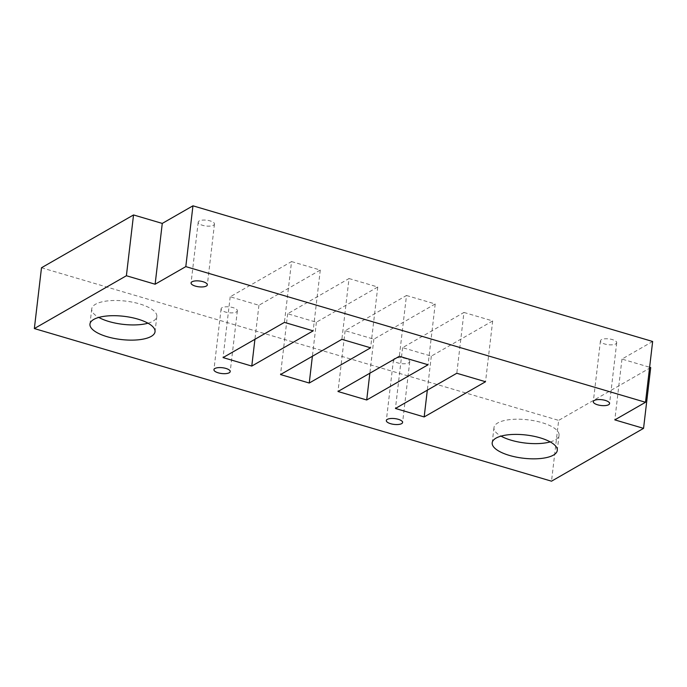 <?xml version="1.0" encoding="UTF-8"?>
<svg xmlns="http://www.w3.org/2000/svg" width="687" height="687" viewBox="0 0 687 687"><rect width="100%" height="100%" fill="white"/><g stroke="black" fill="none" stroke-linecap="round" stroke-linejoin="round"><path stroke-width="0.52" stroke-dasharray="3.44 2.58" d="M41.495 267.758L558.651 420.384L551.515 481.183M650.701 367.562L558.651 420.384M652.65 341.482L621.967 359.086L649.627 367.244M615.758 343.921A8.192 2.92 -173.3 0 0 616.711 342.761A8.192 2.92 -173.3 0 0 608.922 338.906A8.192 2.92 -173.3 0 0 600.447 340.846A8.192 2.92 -173.3 0 0 606.432 344.419A8.192 2.92 -173.3 0 0 615.758 343.921M463.948 312.448L492.682 320.932L431.316 356.141L402.582 347.665L463.948 312.448L456.803 373.256M349.022 278.536L377.756 287.011L316.389 322.229L287.655 313.744L349.022 278.536L341.877 339.335M406.481 295.496L435.215 303.972L373.848 339.18L345.123 330.705L406.481 295.496L399.345 356.295M236.405 311.95A8.192 2.92 -173.3 0 0 237.358 310.79A8.192 2.92 -173.3 0 0 229.561 306.926A8.192 2.92 -173.3 0 0 221.085 308.875A8.192 2.92 -173.3 0 0 227.079 312.448A8.192 2.92 -173.3 0 0 236.405 311.95M408.791 362.822A8.192 2.92 -173.3 0 0 409.744 361.663A8.192 2.92 -173.3 0 0 401.947 357.807A8.192 2.92 -173.3 0 0 393.471 359.748A8.192 2.92 -173.3 0 0 399.465 363.32A8.192 2.92 -173.3 0 0 408.791 362.822M291.563 261.575L320.288 270.06L258.93 305.268L230.197 296.793L291.563 261.575L284.418 322.383M213.52 225.216A8.192 2.92 -173.3 0 0 214.473 224.056A8.192 2.92 -173.3 0 0 206.684 220.201A8.192 2.92 -173.3 0 0 198.208 222.141A8.192 2.92 -173.3 0 0 204.202 225.714A8.192 2.92 -173.3 0 0 213.52 225.216M621.967 359.086L614.822 419.886M492.682 320.932L485.537 381.732M402.582 347.665L395.437 408.464M431.316 356.141L427.314 390.173M377.756 287.011L370.611 347.82M287.655 313.744L280.519 374.552M316.389 322.229L312.387 356.261M435.215 303.972L428.07 364.771M345.123 330.705L337.978 391.504M373.848 339.18L369.855 373.213M320.288 270.06L313.152 330.859M230.197 296.793L223.052 357.592M258.93 305.268L254.929 339.301M147.988 323.208A32.761 11.688 -173.3 0 0 153.012 321.19A32.761 11.688 -173.3 0 0 156.825 316.535A32.761 11.688 -173.3 0 0 125.644 301.104A32.761 11.688 -173.3 0 0 91.74 308.892A32.761 11.688 -173.3 0 0 98.791 317.428M550.218 441.904A32.761 11.688 -173.3 0 0 555.251 439.895A32.761 11.688 -173.3 0 0 559.055 435.24A32.761 11.688 -173.3 0 0 527.882 419.809A32.761 11.688 -173.3 0 0 493.979 427.597A32.761 11.688 -173.3 0 0 501.029 436.133M600.447 340.846L593.302 401.646M616.711 342.761L609.575 403.561M221.085 308.875L213.94 369.675M237.358 310.79L230.214 371.59M393.471 359.748L386.326 420.547M409.744 361.663L402.599 422.462M198.208 222.141L191.063 282.941M214.473 224.056L207.337 284.856M91.74 308.892L89.954 324.092M156.825 316.535L155.039 331.735M493.979 427.597L492.193 442.797M559.055 435.24L557.277 450.44"/><path stroke-width="1.03" d="M34.35 328.558L126.391 275.745L133.536 214.945L41.495 267.758L34.35 328.558L551.515 481.183L643.556 428.362L650.701 367.562L649.627 367.244M133.536 214.945L162.269 223.421L192.953 205.817L652.65 341.482L645.505 402.281L614.822 419.886L643.556 428.362M126.391 275.745L155.125 284.22L185.808 266.616L645.505 402.281M151.226 336.39A32.761 11.688 -173.3 0 0 155.039 331.735A32.761 11.688 -173.3 0 0 123.858 316.303A32.761 11.688 -173.3 0 0 89.954 324.092A32.761 11.688 -173.3 0 0 113.93 338.382A32.761 11.688 -173.3 0 0 151.226 336.39M229.26 372.749A8.192 2.92 -173.3 0 0 230.214 371.59A8.192 2.92 -173.3 0 0 222.416 367.734A8.192 2.92 -173.3 0 0 213.94 369.675A8.192 2.92 -173.3 0 0 219.934 373.247A8.192 2.92 -173.3 0 0 229.26 372.749M284.418 322.383L313.152 330.859L251.785 366.068L223.052 357.592L284.418 322.383M206.383 286.024A8.192 2.92 -173.3 0 0 207.337 284.856A8.192 2.92 -173.3 0 0 199.539 281A8.192 2.92 -173.3 0 0 191.063 282.941A8.192 2.92 -173.3 0 0 197.057 286.522A8.192 2.92 -173.3 0 0 206.383 286.024M341.877 339.335L370.611 347.82L309.244 383.028L280.519 374.552L341.877 339.335M608.622 404.729A8.192 2.92 -173.3 0 0 609.575 403.561A8.192 2.92 -173.3 0 0 601.778 399.705A8.192 2.92 -173.3 0 0 593.302 401.646A8.192 2.92 -173.3 0 0 599.296 405.218A8.192 2.92 -173.3 0 0 608.622 404.729M553.464 455.095A32.761 11.688 -173.3 0 0 557.277 450.44A32.761 11.688 -173.3 0 0 526.096 435.008A32.761 11.688 -173.3 0 0 492.193 442.797A32.761 11.688 -173.3 0 0 516.16 457.087A32.761 11.688 -173.3 0 0 553.464 455.095M456.803 373.256L485.537 381.732L424.171 416.94L395.437 408.464L456.803 373.256M401.646 423.63A8.192 2.92 -173.3 0 0 402.599 422.462A8.192 2.92 -173.3 0 0 394.81 418.606A8.192 2.92 -173.3 0 0 386.326 420.547A8.192 2.92 -173.3 0 0 392.32 424.119A8.192 2.92 -173.3 0 0 401.646 423.63M399.345 356.295L428.07 364.771L366.712 399.989L337.978 391.504L399.345 356.295M162.269 223.421L155.125 284.22M192.953 205.817L185.808 266.616M427.314 390.173L424.171 416.94M312.387 356.261L309.244 383.028M369.855 373.213L366.712 399.989M254.929 339.301L251.785 366.068M98.791 317.428A32.761 11.688 -173.3 0 0 147.988 323.208M501.029 436.133A32.761 11.688 -173.3 0 0 550.218 441.904"/></g></svg>
